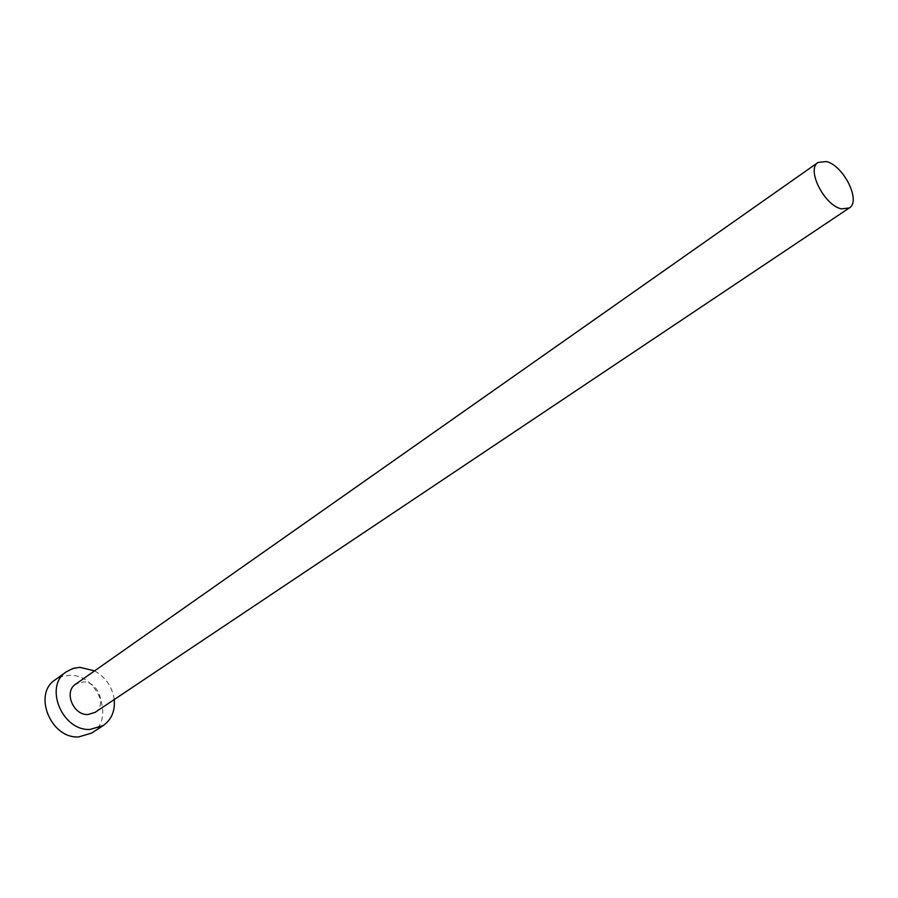 <?xml version="1.0" encoding="UTF-8"?>
<svg xmlns="http://www.w3.org/2000/svg" width="898" height="898" viewBox="0 0 898 898"><rect width="100%" height="100%" fill="white"/><g stroke="black" fill="none" stroke-linecap="round" stroke-linejoin="round"><path stroke-width="0.67" stroke-dasharray="4.49 3.37" d="M94.986 712.428C107.277 705.143 97.916 681.256 83.099 681.919L75.623 684.197M114.248 699.542C112.306 686.813 105.762 677.26 94.582 670.873M91.764 733.037C115.314 719.298 97.882 674.117 69.752 675.296L62.052 676.396L55.238 679.775"/><path stroke-width="1.35" d="M841.583 208.886L849.272 207.977C861.451 201.275 843.39 165.097 826.194 161.539L818.056 162.459C805.989 169.183 824.443 205.788 841.583 208.886M818.056 162.459L75.623 684.197C63.59 691.606 73.165 715.403 87.903 714.539L94.986 712.428L849.272 207.977M94.582 670.873L79.81 667.315L73.209 668.393L66.373 671.771C43.643 685.993 62.085 731.253 90.103 729.423L103.236 725.539C111.532 719.601 115.202 710.935 114.248 699.542M66.373 671.771L55.238 679.775C32.597 693.952 50.804 738.818 78.676 736.932L91.764 733.037L103.236 725.539"/></g></svg>
